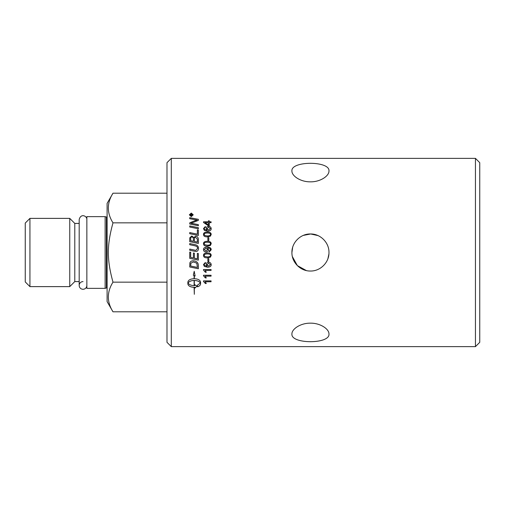 <?xml version="1.0" encoding="UTF-8"?>
<svg xmlns="http://www.w3.org/2000/svg" width="505" height="505" viewBox="0 0 505 505"><rect width="100%" height="100%" fill="white"/><g stroke="black" fill="none" stroke-linecap="round" stroke-linejoin="round"><path stroke-width="0.76" d="M86.854 285.432A3.832 3.832 0 0 1 83.022 289.27A3.832 3.832 0 0 1 79.184 285.432A3.832 3.832 0 0 1 83.022 281.601M171.296 158.368L166.985 162.679L166.985 342.321L171.296 346.632L171.296 158.368L475.445 158.368L475.445 346.632L479.75 342.321L479.75 162.679L475.445 158.368M292.389 256.616L297.344 265.598L306.327 270.554M318.024 235.595L310.689 233.979L303.341 235.393M292.647 247.355L291.922 252.5M208.413 224.908L208.413 222.661L205.011 222.661A289.428 72.531 36.1 0 1 208.413 224.908L208.413 224.94A289.548 72.587 36.1 0 0 205.011 222.692L205.011 222.661M328.97 170.98C329.203 175.891 320.353 181.996 310.442 181.838C300.532 181.996 291.682 175.891 291.922 170.98C290.779 160.76 330.106 160.76 328.97 170.98M328.97 334.02C330.106 344.24 290.779 344.24 291.922 334.02C291.682 329.108 300.532 323.004 310.442 323.162C320.353 323.004 329.203 329.108 328.97 334.02M297.325 265.579L303.473 269.664M327.928 258.611L328.9 254.072M310.442 233.973C320.353 233.739 329.203 242.589 328.97 252.5C329.203 262.411 320.353 271.261 310.442 271.027C300.532 271.261 291.682 262.411 291.922 252.5C291.682 242.589 300.532 233.739 310.442 233.973M112.981 282.15C106.801 292.029 106.801 301.914 112.981 311.793L107.104 301.611L107.104 203.389L112.981 193.207C106.801 203.086 106.801 212.971 112.981 222.85C106.801 245.525 106.801 259.475 112.981 282.15L166.985 282.15M105.135 252.5L105.135 216.639L86.854 216.639L86.854 288.361L105.135 288.361L105.135 252.5M79.184 223.418L74.79 223.418L74.79 281.582L79.184 281.582M74.79 223.418L69.753 218.381L69.753 286.619L74.79 281.582M29.94 286.619L25.25 281.929L25.25 223.071L29.94 218.381L29.94 286.619L69.753 286.619M112.981 222.85L166.985 222.85M112.981 193.207L166.985 193.207M112.981 311.793L166.985 311.793M107.104 288.046L106.422 287.97L106.422 217.03A0.859 0.859 0 0 0 107.104 216.954M206.993 228.696L208.622 230.147L210.434 228.664L208.672 227.282L206.993 228.696L208.622 230.173L210.434 228.664M204.26 234.478L204.803 235.494L207.347 235.949C209.619 235.867 210.648 235.374 210.434 234.465C210.642 233.562 209.613 233.07 207.347 232.994C205.081 233.07 204.052 233.562 204.26 234.478L204.803 235.475L207.347 235.968C209.619 235.892 210.648 235.393 210.434 234.484L210.434 234.465M206.993 264.689L208.622 266.173L210.434 264.652L208.672 263.231L206.993 264.689L208.672 263.219L210.434 264.652M194.116 280.458C191.048 280.591 189.034 281.449 188.075 283.04C189.034 284.624 191.048 285.476 194.116 285.596L194.116 280.426C191.048 280.559 189.034 281.418 188.075 283.008L188.075 283.04M190.555 215.3L191.187 215.3L190.865 214.455L190.555 215.345L191.187 215.3M190.713 266.04A2247.603 332.505 11.9 0 0 197.373 267.416L196.893 263.673L196.186 262.922L193.2 261.943L190.846 263.238L190.713 266.04M191.288 213.35L189.665 214.827L191.288 216.317L192.904 214.827L191.288 213.35M192.361 215.3L190.271 215.61L190.271 214.953L190.839 214.133L191.427 214.682L192.361 214L191.471 215.124L192.361 215.3M190.713 240.708L193.415 241.276L193.415 239.452C193.402 237.779 192.885 236.978 191.85 237.041C191.092 236.927 190.713 237.514 190.713 238.802L190.713 240.721L193.415 241.276M194.393 241.491L197.373 242.091L197.316 238.991L195.631 237.337C194.816 237.224 194.406 237.842 194.393 239.206L194.393 241.478L197.373 242.091M204.803 256.452L207.347 256.931C209.619 256.856 210.648 256.351 210.434 255.423C210.642 254.501 209.613 254.002 207.347 253.927C205.081 254.002 204.052 254.501 204.26 255.435L204.803 256.452M207.694 249.571L205.996 248.107L204.26 249.546L206.072 251.073L207.694 249.571L206.072 251.08L204.26 249.546M204.26 243.738L204.803 244.761L207.347 245.228C209.619 245.152 210.648 244.647 210.434 243.726C210.642 242.81 209.613 242.312 207.347 242.236C205.081 242.312 204.052 242.81 204.26 243.738L204.803 244.755L207.347 245.234C209.619 245.159 210.648 244.66 210.434 243.738L210.434 243.726M211.065 221.783L211.065 222.661L209.259 222.661L209.259 225.779L208.413 225.779L203.528 222.503L203.528 221.783L208.413 221.783L208.413 220.824L209.259 220.824L209.259 221.783L211.065 221.783M203.496 228.557L205.377 226.493L205.453 227.376L204.651 227.711L204.254 228.614L204.506 229.365L207.183 230.293L206.173 228.512C206.267 227.2 207.082 226.486 208.615 226.366C210.219 226.467 211.077 227.225 211.191 228.639C211.273 230.236 210.061 231.088 207.536 231.183L204.361 230.394L203.496 228.557M210.415 236.151L207.347 236.883C204.777 236.883 203.496 236.075 203.496 234.465C203.446 232.887 204.727 232.085 207.347 232.066C209.903 232.06 211.185 232.862 211.191 234.465L210.415 236.151M208.799 258.642L208.799 261.483L207.871 261.483L207.871 258.642L208.799 258.642M203.496 264.544L205.377 262.417L205.453 263.332L204.651 263.679L204.254 264.601L204.506 265.371L207.183 266.318L206.173 264.5C206.267 263.149 207.082 262.411 208.615 262.284C210.219 262.392 211.077 263.174 211.191 264.633C211.273 266.261 210.061 267.126 207.536 267.227L204.361 266.425L203.496 264.544M203.496 275.244L211.065 275.244L211.065 276.14L205.169 276.14L206.286 277.927L205.39 277.927L203.496 275.825L203.496 275.244M198.351 224.656L198.351 225.729A2252.388 647.195 -167.7 0 0 189.735 224.012L189.735 222.85A582.511 171.826 -24.9 0 1 192.96 221.506L197.038 220.06L194.791 219.681A2274.223 787.92 -167.5 0 0 189.735 218.703L189.735 217.655A2284.241 808.227 12.5 0 1 198.351 219.321L198.351 220.407A628.971 191.704 156 0 0 193.371 222.377L190.89 223.261L193.093 223.614A2280.372 672.818 12.3 0 1 198.351 224.656M198.351 230.021L198.351 235.482A2252.388 419.264 -168 0 0 189.735 233.72L189.735 232.59A2250.299 447.569 12 0 1 197.373 234.156L197.373 229.825L198.351 230.021M194.431 251.231A2267.772 41.486 -168.2 0 0 189.735 250.253L189.735 249.098A2260.765 67.058 11.8 0 1 195.025 250.202L196.003 250.328L197.543 248.416C197.701 247.04 196.679 246.137 194.475 245.708A2246.189 170.223 -168.2 0 0 189.735 244.717L189.735 243.568A2247.231 196.451 11.9 0 1 194.791 244.622C197.215 245.039 198.452 246.282 198.49 248.353C198.383 250.398 197.55 251.439 195.99 251.471L194.431 251.231M197.524 286.827L197.524 285.091L200.352 283.04C199.399 281.449 197.379 280.591 194.311 280.458L194.311 285.596L194.842 285.577L194.842 284.757L197.12 286.082L194.842 288.121L194.842 287.307L194.311 287.326L194.311 294.308L194.116 287.326C190.309 287.105 188.226 285.969 187.866 283.917L187.866 282.162C188.226 280.079 190.309 278.918 194.116 278.684L194.116 275.585L193.314 275.231L194.217 271.299L195.113 276.027L194.311 275.673L194.311 278.684C198.118 278.918 200.201 280.079 200.567 282.162L200.567 283.917C200.491 285.173 199.481 286.146 197.524 286.827M191.288 216.613L189.343 214.827L191.288 213.059L193.226 214.827L191.288 216.613M198.351 265.68L198.351 268.748A2252.388 359.812 -168 0 1 189.735 266.975L189.867 262.985C190.309 261.539 191.433 260.801 193.251 260.782C196.123 261.098 197.777 262.259 198.213 264.273L198.351 265.68M198.351 253.548L198.351 260.138A2252.388 157.939 -168.2 0 1 189.735 258.345L189.735 252.09L190.713 252.292L190.713 257.399L193.396 257.967L193.396 252.954L194.375 253.163L194.375 258.169L197.373 258.794L197.373 253.346L198.351 253.548M198.351 239.2L198.351 243.435A2252.388 233.272 -168.1 0 0 189.735 241.649L189.792 237.817L191.78 235.98L193.857 237.558L195.624 236.176C197.285 236.353 198.194 237.356 198.351 239.2C198.194 237.375 197.285 236.372 195.624 236.195L193.857 237.571L191.78 235.98L189.792 237.817L189.735 238.934M198.351 227.66L198.351 228.771A2252.388 576.117 -167.8 0 0 189.735 227.035L189.735 225.931A2252.388 602.061 12.2 0 1 198.351 227.66M203.496 280.881L211.065 280.881L211.065 281.758L205.169 281.758L206.286 283.513L205.39 283.513L203.496 281.449L203.496 280.881M203.496 269.525L211.065 269.525L211.065 270.434L205.169 270.434L206.286 272.245L205.39 272.245L203.496 270.112L203.496 269.525M211.191 255.423L210.415 257.133L207.347 257.885C204.777 257.878 203.496 257.064 203.496 255.423C203.446 253.813 204.727 252.999 207.347 252.973C209.903 252.973 211.185 253.788 211.191 255.423L210.415 257.133L207.347 257.878C204.777 257.872 203.496 257.058 203.496 255.423L203.496 255.423M211.191 249.779L209.316 251.894L209.24 250.998L210.434 249.754C210.37 248.63 209.461 248.043 207.7 247.999L208.508 249.798C208.426 251.168 207.605 251.913 206.046 252.027C204.43 251.919 203.578 251.13 203.496 249.659C203.42 248.031 204.632 247.172 207.138 247.078C209.884 247.122 211.235 248.024 211.191 249.779L211.191 249.779C211.235 248.031 209.884 247.128 207.138 247.084L207.138 247.078C204.632 247.172 203.42 248.037 203.496 249.666L203.496 249.659M210.415 245.436L207.347 246.181C204.777 246.175 203.496 245.361 203.496 243.726C203.446 242.122 204.727 241.314 207.347 241.289C209.903 241.283 211.185 242.097 211.191 243.726L210.415 245.436M208.799 237.64L208.799 240.462L207.871 240.462L207.871 237.64L208.799 237.64M207.871 237.659L208.799 237.659M203.496 243.738C203.446 242.135 204.727 241.327 207.347 241.302C209.903 241.295 211.185 242.11 211.191 243.738M209.24 251.004L210.434 249.754M207.517 248.005L208.508 249.805M210.434 255.423L210.434 255.423C210.642 254.501 209.613 254.002 207.347 253.927C205.081 253.996 204.052 254.501 204.26 255.435L204.26 255.435M211.065 270.415L205.169 270.434M206.274 272.227L205.39 272.245M205.39 272.227L203.496 270.093M211.065 281.727L205.169 281.758M206.267 283.482L205.39 283.513M205.39 283.482L203.496 281.418M189.735 225.962A2254.749 602.717 12.2 0 1 198.351 227.692M198.351 260.132A2254.749 158.115 -168.2 0 1 189.735 258.339M189.735 252.09L190.713 252.292M198.351 268.729A2254.749 360.204 -168.1 0 1 189.735 266.956M197.373 267.397L196.893 263.661L196.186 262.916L193.2 261.937L190.846 263.225L190.713 266.021M190.271 214.997L190.839 214.177L191.427 214.682M191.534 214.562L192.361 214.044M191.471 215.345L192.361 215.345M189.343 214.871L191.288 213.104L193.226 214.871M189.665 214.827L191.288 216.361L192.904 214.827M194.311 280.458L194.311 280.426C197.379 280.559 199.399 281.418 200.352 283.008L200.352 283.04M197.524 286.789C199.481 286.108 200.491 285.136 200.567 283.879M194.311 275.673L195.107 275.995M193.32 275.206L194.116 275.585M187.866 283.879C188.226 285.931 190.309 287.067 194.116 287.282L194.116 287.326M194.311 287.326L194.842 287.269M194.842 288.077L197.12 286.045M189.735 249.098A2263.139 67.127 11.8 0 1 195.025 250.202L196.003 250.335L197.543 248.416M189.735 243.574A2249.586 196.666 11.8 0 1 194.791 244.628C197.215 245.045 198.452 246.288 198.49 248.359M189.735 232.616A2252.66 448.061 12 0 1 197.373 234.175L197.373 234.156M197.373 229.851L198.351 230.046M189.735 222.882A582.959 171.99 -24.9 0 1 192.96 221.543L195.454 220.534M195.454 220.571L197.038 220.06M189.735 217.693A2286.64 809.111 12.5 0 1 198.351 219.359M198.351 224.687A2282.77 673.556 12.3 0 0 193.093 223.652L190.89 223.261M211.065 276.115L205.169 276.14M206.274 277.901L205.39 277.927M205.39 277.901L203.496 275.799M205.453 263.32L204.651 263.667L204.254 264.601M206.173 264.487L207.183 266.318M211.191 264.62C211.273 266.249 210.061 267.113 207.536 267.208L204.361 266.406L203.496 264.532M208.799 261.476L207.871 261.476M203.496 234.484C203.446 232.912 204.727 232.111 207.347 232.085C209.903 232.085 211.185 232.887 211.191 234.484M203.496 228.582L205.377 226.518L205.447 227.376M204.506 229.365L204.254 228.614M204.506 229.39L207.183 230.293M206.173 228.538C206.267 227.231 207.082 226.511 208.615 226.391C210.219 226.499 211.077 227.256 211.191 228.67M203.528 221.821L208.413 221.783M208.413 220.862L209.259 220.862M211.065 221.821L209.259 221.783M86.854 219.568C87.22 216.089 80.819 212.94 79.184 219.568L79.184 285.432M29.94 218.381L69.753 218.381M106.422 217.03L105.135 216.639M106.422 287.97L105.135 288.361M171.296 346.632L475.445 346.632"/></g></svg>
